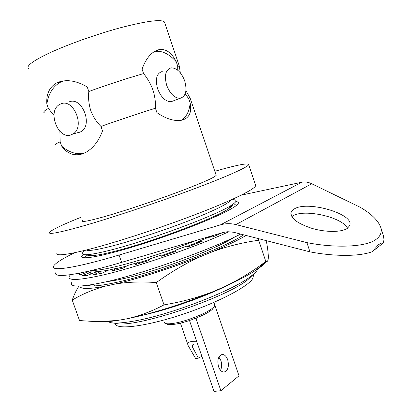 <?xml version="1.0" encoding="UTF-8"?>
<svg xmlns="http://www.w3.org/2000/svg" width="412" height="412" viewBox="0 0 412 412"><rect width="100%" height="100%" fill="white"/><g stroke="black" fill="none" stroke-linecap="round" stroke-linejoin="round"><path stroke-width="0.62" d="M218.885 357.039L220.894 360.588C222.006 364.203 221.888 367.442 220.528 370.316M218.571 366.809C217.011 360.098 218.185 355.989 222.094 354.474C224.478 354.438 226.343 356.195 227.687 359.733C229.252 366.392 228.073 370.501 224.149 372.051C221.785 372.093 219.926 370.342 218.571 366.809M214.482 305.956L215.064 305.853L214.158 306.456M197.338 317.606L195.988 318.502L220.899 390.715L239.017 375.816L215.064 305.853M195.988 318.502L194.392 318.77M220.899 390.715L213.993 391.4L189.484 320.521M177.742 70.195L177.685 66.033L179.369 66.363L179.462 67.249M44.187 112.62C42.956 112.085 44.347 110.689 48.359 108.428L53.962 115.437M55.62 144.746C54.41 144.684 55.924 143.711 60.152 141.831L61.661 146.111C67.28 153.779 74.253 156.359 82.591 153.846L86.438 152.038C93.581 147.666 98.947 140.616 102.521 130.887L100.961 126.417C96.568 122.07 93.174 116.812 90.779 110.637C88.812 104.298 88.153 97.927 88.812 91.516C107.717 84.661 125.979 78.687 143.587 73.594C147.553 78.424 150.684 83.919 152.97 90.074C154.912 96.346 155.731 102.397 155.417 108.227L156.936 112.667C165.742 118.646 173.704 121.226 180.822 120.397C188.902 118.728 192.018 112.945 190.179 103.046L188.758 98.839L190.432 99.024M60.621 103.994L59.807 104.385C46.726 110.699 58.21 140.559 71.415 134.703L72.697 134.096C85.645 127.607 73.64 97.593 60.621 103.994M78.074 132.803L80.742 131.799C93.653 125.351 81.808 95.687 68.825 102.042M63.798 80.834L60.497 82.194C53.05 86.381 48.492 93.689 46.834 104.107C46.134 94.353 49.316 87.334 56.382 83.049L57.541 82.493C66.466 79.058 76.364 80.561 87.241 86.999L88.812 91.516M166.7 85.341C170.135 93.915 174.616 98.241 180.152 98.314C185.817 96.444 187.331 90.625 184.7 80.85C181.342 72.311 176.846 67.97 171.217 67.831C165.578 69.628 164.074 75.463 166.7 85.341M162.251 71.487C156.575 73.305 155.041 79.109 157.647 88.899C161.066 97.397 165.557 101.666 171.124 101.713L173.519 100.806M57.098 252.747C54.884 256.326 65.41 255.213 88.683 249.415C116.977 242.184 162.436 227.3 198.172 213.488C233.985 199.655 255.455 188.861 255.656 185.524L255.44 184.87M81.231 217.165C63.227 224.401 52.715 229.376 49.708 232.09C47.205 234.892 57.515 233.089 80.634 226.682C108.763 218.767 154.284 203.677 190.267 190.293C226.327 176.882 248.173 167.035 248.678 164.609C248.076 162.776 236.792 165.001 214.817 171.289M86.324 250.012C88.338 251.145 96.377 249.95 110.452 246.433C131.001 241.226 162.694 230.864 188.052 221.023C214.456 210.578 228.66 203.605 230.674 200.098M85.449 250.233C81.674 252.86 81.355 254.343 84.481 254.693C88.199 255.007 96.114 253.668 108.232 250.666C146.93 241.303 219.014 214.358 232.162 204.738C236.967 201.494 237.312 199.82 233.192 199.707M88.76 255.425L89.862 255.615C93.452 255.924 100.95 254.678 112.368 251.881C148.763 243.152 216.068 217.943 228.696 208.657C231.544 206.752 232.775 205.397 232.394 204.579M236.895 205.032L234.696 204.682M232.445 204.718L228.696 208.657M91.526 270.468C95.816 270.648 103.304 269.51 113.995 267.048C135.641 262.073 169.656 251.083 196.339 240.376M116.977 268.428L126.52 266.101M138.2 262.882L149.839 259.364M162.189 255.352L175.085 250.862M187.218 246.361L198.45 241.921M209.492 237.24L214.194 235.123M107.048 281.566C111.013 281.154 115.963 280.304 121.906 279.006C155.587 271.966 216.614 249.121 233.908 237.379M142.243 315.314C167.658 309.948 204.383 297.021 227.3 285.428M107.491 321.654L111.312 322.766C116.009 323.43 123.26 322.92 133.071 321.226C169.62 315.324 235.077 289.847 251.887 275.484C255.481 272.636 257.562 270.251 258.128 268.341M164.038 322.009L164.774 323.193C166.242 323.992 169.358 324.007 174.116 323.24C187.718 321.154 210.491 311.627 213.998 306.662L214.776 304.968L214.554 304.313M165.269 323.42L166.7 324.069C168.101 324.826 171.042 324.847 175.527 324.126C188.341 322.179 209.739 313.213 213.066 308.495L213.802 307.048M201.839 356.256L198.43 358.141L195.612 358.512L188.279 345.833C187.012 343.582 187.965 342.181 191.132 341.62L196.828 341.759M82.467 220.662C81.112 222.475 88.498 221.11 104.617 216.578C123.682 211.14 153.249 201.308 176.856 192.538C201.458 183.278 214.564 177.541 216.176 175.316L216.048 174.93M28.67 68.536C25.843 66.291 32.121 61.414 47.504 53.9C65.781 45.166 95.641 34.438 120.443 27.748C146.399 21.017 161.056 19.076 164.414 21.918L164.723 22.835M46.834 104.107L48.359 108.428M154.351 51.551L160.077 49.409C152.327 50.903 146.322 57.474 142.058 69.118L143.587 73.594M160.077 49.409C166.659 49.1 172.051 53.23 176.254 61.795L177.685 66.033M100.961 126.417C119.861 119.779 138.015 113.717 155.417 108.227M59.884 131.31L60.152 141.831M188.758 98.839L185.209 93.761M198.43 358.141L192.842 347.769C191.745 345.766 192.291 344.478 194.479 343.907M115.623 324.507C118.924 329.935 148.521 325.82 183.505 314.042C218.478 302.326 248.838 286.278 252.783 278.383L253.411 275.849M111.312 322.766L116.472 323.492C135.543 328.328 227.924 297.304 248.549 279.079L253.596 274.068M93.246 284.424L95.347 285.856M91.84 270.612L90.151 272.394M94.878 271.111L95.893 271.281C98.427 271.559 102.603 271.194 108.423 270.174M87.256 255.167L84.419 257.824M155.638 51.315C162.591 50.702 169.466 54.193 176.254 61.795M190.179 103.046C189.324 111.389 186.358 117.152 181.28 120.33M83.888 153.336C76.184 154.711 68.778 152.301 61.661 146.111M291.778 216.655L292.834 215.945C303.896 208.565 342.176 217.016 347.537 228.217M294.189 208.997L291.16 212.134C290.115 218 297.042 223.412 311.936 228.366C325.784 232.456 341.636 232.383 347.362 228.341L349.706 225.549C354.866 214.024 307.373 200.237 294.189 208.997M235.829 201.581C237.636 201.695 238.507 202.158 238.424 202.962C238.213 204.635 233.892 207.627 225.457 211.933C206.906 221.373 166.989 236.565 133.457 246.731C99.843 256.939 79.372 260.224 81.808 255.945L83.116 254.42M55.975 272.43C52.139 278.563 77.296 275.453 121.622 262.362L223.376 232.419L227.728 231.719L233.645 232.265L309.958 251.856C334.765 256.65 359.939 256.475 372.17 251.706L378.432 244.738L381.064 243.193L383.325 242.931L384.015 239.568L383.361 235.556M309.958 251.856L306.914 242.632C337.263 248.627 367.839 246.731 376.573 238.965C380.662 235.839 382.042 231.951 380.709 227.3C378.19 220.523 371.439 213.89 360.454 207.396L311.74 183.757C308.253 182.104 304.937 181.599 301.785 182.243L241.236 195.149M306.914 242.632L235.922 224.581C230.679 223.289 225.529 223.381 220.466 224.854L119.058 255.049C74.742 268.289 49.697 271.781 53.658 265.972C55.615 262.995 62.639 258.576 74.732 252.71M81.916 256.259L81.653 256.388M372.17 251.706L383.325 242.931M240.675 234.073C209.275 250.336 140.847 274.485 103.211 282.436C80.402 287.21 69.834 287.303 71.513 282.72M228.881 231.688C194.861 247.442 134.786 267.996 100.76 275.51C77.992 280.459 67.491 280.757 69.257 276.401L70.467 274.691M222.511 232.672L213.277 236.751L208.317 237.389L198.316 241.535L202.158 241.37L188.768 246.597L186.301 246.222L174.93 250.408L176.078 251.279L161.674 256.29L162.029 254.894L150.473 258.685L148.773 260.513L134.93 264.762L138.061 262.495L127.545 265.488L123.219 268.083L111.4 271.127L116.905 268.238L108.474 270.148L102.068 273.223L93.39 274.809L100.6 271.606L94.966 272.311L87.231 275.551L82.318 275.618L90.434 272.414L87.936 271.925L79.665 275.031L78.661 273.707L81.375 272.739M91.268 271.132L91.073 270.576M218.71 234.382L218.53 233.846M198.728 242.74L198.316 241.535M175.321 251.547L174.93 250.408M162.426 256.037L162.029 254.894M138.483 263.701L138.061 262.495M117.394 269.628L116.905 268.238M101.234 273.398L100.6 271.606M90.99 273.975L90.434 272.414M78.944 274.495L78.661 273.707M87.39 272.131L87.164 271.487M88.549 272.136L88.23 271.24M87.735 285.305L89.873 285.799C94.389 286.355 102.603 285.356 114.521 282.812C153.166 274.845 224.282 248.184 243.616 234.825M265.956 240.562L266.657 242.653C267.651 248.333 268.207 252.917 268.33 256.403L268.258 258.731C267.996 261.023 267.223 261.944 265.941 261.502L265.786 261.45C253.138 271.101 239.418 279.496 224.633 286.639L212.52 291.856C197.163 297.747 180.997 302.084 164.022 304.87C152.141 311.184 139.936 315.793 127.401 318.697L117.317 320.5L96.501 321.664L79.542 320.557L72.224 300.106C82.055 294.173 93.04 289.533 105.184 286.186L115.18 284.033C127.998 281.942 141.697 281.463 156.272 282.591C170.558 272.234 185.292 263.582 200.469 256.635L212.705 251.629C228.027 246.129 243.358 242.344 258.69 240.273L258.453 238.636M99.297 321.767L102.094 321.865C106.141 321.88 111.214 321.427 117.317 320.5M224.633 286.639C238.028 280.587 248.56 275.046 256.228 270.004C261.105 266.785 264.53 263.979 266.502 261.589M127.401 318.697C151.06 313.99 184.731 303.407 212.52 291.856M79.006 286.103C76.519 289.744 74.258 294.415 72.224 300.106M265.786 261.45L258.69 240.273M164.022 304.87L156.272 282.591M79.897 286.072C80.201 289.239 88.632 289.281 105.184 286.186M115.18 284.033C138.679 278.6 172.422 267.785 200.469 256.635M212.705 251.629C227.027 245.547 238.151 240.155 246.088 235.458M220.466 224.854L301.785 182.243M121.622 262.362L119.058 255.049M235.922 224.581L311.74 183.757M179.369 66.363L180.296 72.764M60.497 82.194L56.382 83.049M180.152 98.314L171.124 101.713M187.857 344.597L180.405 323.126M179.426 66.404L164.414 21.918M216.176 175.316L190.344 98.767M190.406 98.792L185.946 90.501M192.852 347.764L192.456 346.621M213.066 308.495L213.998 306.662M214.776 304.968L213.895 302.398M252.783 278.383L253.926 273.779M248.549 279.079L251.887 275.484M95.893 271.281L91.31 270.524M89.862 255.615L84.481 254.693M255.656 185.524L248.678 164.609M72.697 134.096L80.742 131.799M291.16 212.134L290.872 213.632M82.333 257.438L81.808 255.945M383.474 235.896L380.709 227.3M87.741 272.002L87.529 271.405M102.094 321.865L96.501 321.669M256.228 270.004L265.941 261.502"/></g></svg>
